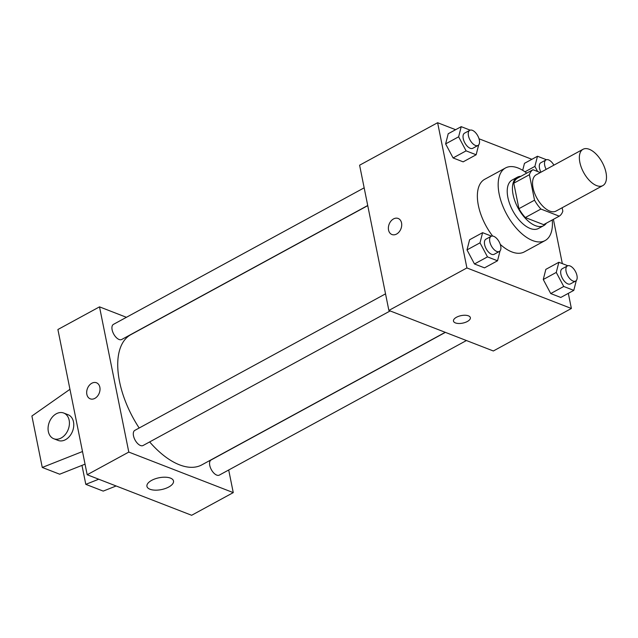 <?xml version="1.0" encoding="UTF-8"?>
<svg xmlns="http://www.w3.org/2000/svg" width="638" height="638" viewBox="0 0 638 638"><rect width="100%" height="100%" fill="white"/><g stroke="black" fill="none" stroke-linecap="round" stroke-linejoin="round"><path stroke-width="0.96" d="M605.988 172.507A20.671 10.567 -118.6 0 1 602.814 185.602A20.671 10.567 -118.6 0 1 583.642 172.499A20.671 10.567 -118.6 0 1 583.036 149.284A20.671 10.567 -118.6 0 1 596.155 154.117A20.671 10.567 -118.6 0 1 605.988 172.507M602.814 185.602L556.001 211.098A20.671 10.567 -118.6 0 1 536.829 197.995A20.671 10.567 -118.6 0 1 536.223 174.78L583.036 149.284M540.306 172.555L532.985 169.716A26.684 13.637 -118.6 0 0 529.396 174.716L534.532 200.188A26.684 13.637 -118.6 0 0 540.912 209.049L559.239 216.162A26.684 13.637 -118.6 0 0 562.828 211.162L562.142 207.749M540.912 209.049L525.313 217.55L543.632 224.656L559.239 216.162M525.313 217.55A26.684 13.637 -118.6 0 1 518.925 208.682L534.532 200.188M532.985 169.716L517.378 178.217A26.684 13.637 -118.6 0 0 513.789 183.21L518.925 208.682M520.879 176.311A27.57 14.092 61.4 0 0 517.322 177.228A27.57 14.092 61.4 0 0 515.049 201.425A27.57 14.092 61.4 0 0 535.386 225.645A27.57 14.092 61.4 0 0 543.688 225.645A27.57 14.092 61.4 0 0 546.391 223.156M543.688 225.645L538.488 228.476A27.57 14.092 -118.6 0 1 530.186 228.476A27.57 14.092 -118.6 0 1 509.842 204.264A27.57 14.092 -118.6 0 1 512.123 180.06L517.322 177.228M513.789 183.21L529.396 174.716M552.245 219.966A41.35 21.134 -118.6 0 1 545.083 240.582A41.35 21.134 -118.6 0 1 506.739 214.376A41.35 21.134 -118.6 0 1 505.527 167.953A41.35 21.134 -118.6 0 1 526.733 173.121M545.083 240.582L524.276 251.914A41.35 21.134 -118.6 0 1 500.264 244.378M492.664 236.06A41.35 21.134 -118.6 0 1 484.72 179.286L505.527 167.953M491.555 236.156L482.591 232.679L469.592 239.76L467 249.913L474.473 263.965L484.521 267.864L497.528 260.782L500.032 250.933M470.182 130.144L461.218 126.659L448.211 133.741L445.627 143.893L453.092 157.945L463.148 161.853L476.147 154.771L478.66 144.914M455.628 129.705L437.62 122.719L466.904 267.944L571.377 308.481L568.322 293.352M562.325 263.622L553.401 219.336M531.893 159.301L479.018 138.781M567.82 265.751L558.856 262.274L545.849 269.356L543.265 279.508L550.73 293.56L560.786 297.46L573.785 290.378L576.297 280.521M524.476 163.336L522.697 170.314L524.476 163.336L537.483 156.254L534.891 166.406L537.603 171.51M437.62 122.719L359.601 165.21L388.877 310.435L493.349 350.98L571.377 308.481M388.877 310.435L466.904 267.944M470.365 317.668A8.613 3.828 -11.4 0 1 467.359 321.48A8.613 3.828 -11.4 0 1 458.682 323.49A8.613 3.828 -11.4 0 1 453.474 321.081A8.613 3.828 -11.4 0 1 461.162 315.619A8.613 3.828 -11.4 0 1 470.365 317.676A8.613 3.828 -11.4 0 1 467.359 321.488A8.613 3.828 -11.4 0 1 458.682 323.49A8.613 3.828 -11.4 0 1 453.474 321.074M401.549 222.949A8.613 6.332 111.2 0 1 399.133 231.905A8.613 6.332 111.2 0 1 391.931 234.521A8.613 6.332 111.2 0 1 389.14 224.201A8.613 6.332 111.2 0 1 398.16 218.459A8.613 6.332 111.2 0 1 401.549 222.949M391.931 234.521A8.613 6.332 111.2 0 1 389.14 224.201A8.613 6.332 111.2 0 1 398.16 218.459M445.244 332.31L201.855 464.855A74.152 37.905 -118.6 0 1 149.651 441.927M139.172 428.01A74.152 37.905 -118.6 0 1 130.926 334.615L367.751 205.635M390.169 310.937L143.064 445.515A8.613 4.402 -118.6 0 1 135.081 440.053A8.613 4.402 -118.6 0 1 134.825 430.379L385.535 293.847M466.434 340.532L219.328 475.103A8.613 4.402 -118.6 0 1 211.338 469.648A8.613 4.402 -118.6 0 1 211.09 459.974L445.396 332.366M367.719 205.508L121.691 339.496A8.613 4.402 -118.6 0 1 113.7 334.041A8.613 4.402 -118.6 0 1 113.452 324.367L364.154 187.827M126.428 317.301L99.512 306.854L128.796 452.079L233.261 492.616L228.699 469.999M168.783 487.001A13.55 6.029 -11.4 0 1 155.122 490.159A13.55 6.029 -11.4 0 1 146.939 486.355A13.55 6.029 -11.4 0 1 159.029 477.774A13.55 6.029 -11.4 0 1 173.504 481.004A13.55 6.029 -11.4 0 1 168.783 487.001M99.512 306.854L57.898 329.519L87.183 474.744L128.796 452.079M87.183 474.744L191.647 515.281L233.261 492.616M96.466 382.768A8.613 6.332 -68.8 0 0 91.824 383.239A8.613 6.332 111.2 0 1 96.466 382.768A8.613 6.332 111.2 0 1 99.257 393.088A8.613 6.332 111.2 0 1 90.229 398.83A8.613 6.332 111.2 0 1 86.72 391.461A8.613 6.332 111.2 0 1 91.824 383.231A8.613 6.332 -68.8 0 0 86.728 391.461A8.613 6.332 -68.8 0 0 90.229 398.83M85.045 464.169L59.685 474.209L42.267 467.455L82.501 451.529M81.975 465.381L85.803 484.346L98.73 479.226M85.803 484.346L103.212 491.1L116.148 485.981M53.752 438.729L58.106 440.419A13.781 10.136 -68.8 0 0 65.531 439.678A13.781 10.136 -68.8 0 0 73.689 426.503A13.781 10.136 -68.8 0 0 68.083 414.724L63.728 413.033A13.781 10.136 111.2 0 1 69.343 424.812A13.781 10.136 111.2 0 1 61.184 437.987A13.781 10.136 111.2 0 1 53.752 438.729A13.781 10.136 111.2 0 1 49.293 422.212A13.781 10.136 111.2 0 1 63.728 413.033M69.957 389.308L31.9 416.016L42.267 467.455M546.447 159.731L537.483 156.254M540.96 172.204A8.613 4.402 -118.6 0 1 540.825 162.746L546.024 159.907A8.613 4.402 -118.6 0 1 553.896 165.154M524.97 171.813L534.891 166.406M546.168 169.365A8.613 4.402 -118.6 0 1 546.024 159.907M461.218 126.659L458.634 136.811L466.099 150.863L476.147 154.771M478.006 145.448L472.806 148.279A8.613 4.402 -118.6 0 1 464.815 142.824A8.613 4.402 -118.6 0 1 464.56 133.151L469.767 130.319A8.613 4.402 -118.6 0 1 475.23 132.329A8.613 4.402 -118.6 0 1 479.329 139.993A8.613 4.402 -118.6 0 1 478.006 145.448A8.613 4.402 -118.6 0 1 470.015 139.985A8.613 4.402 -118.6 0 1 469.767 130.319M448.211 133.741L445.627 143.893L458.634 136.811M445.627 143.893L453.092 157.945L466.099 150.863M453.092 157.945L463.148 161.853M558.856 262.274L556.272 272.426L563.737 286.478L573.785 290.378M575.643 281.055L570.444 283.886A8.613 4.402 -118.6 0 1 562.453 278.431A8.613 4.402 -118.6 0 1 562.206 268.757L567.405 265.926A8.613 4.402 -118.6 0 1 572.868 267.936A8.613 4.402 -118.6 0 1 576.967 275.6A8.613 4.402 -118.6 0 1 575.643 281.055A8.613 4.402 -118.6 0 1 567.66 275.6A8.613 4.402 -118.6 0 1 567.405 265.926M545.849 269.356L543.265 279.508L556.272 272.426M543.265 279.508L550.73 293.56L563.737 286.478M550.73 293.56L560.786 297.46M482.591 232.679L480.007 242.831L487.472 256.883L497.528 260.782M499.379 251.46L494.179 254.299A8.613 4.402 -118.6 0 1 486.196 248.836A8.613 4.402 -118.6 0 1 485.941 239.162L491.14 236.331A8.613 4.402 -118.6 0 1 496.603 238.349A8.613 4.402 -118.6 0 1 500.702 246.005A8.613 4.402 -118.6 0 1 499.379 251.46A8.613 4.402 -118.6 0 1 491.396 246.005A8.613 4.402 -118.6 0 1 491.14 236.331M469.592 239.76L467 249.913L480.007 242.831M467 249.913L474.473 263.965L487.472 256.883M474.473 263.965L484.521 267.864"/></g></svg>
